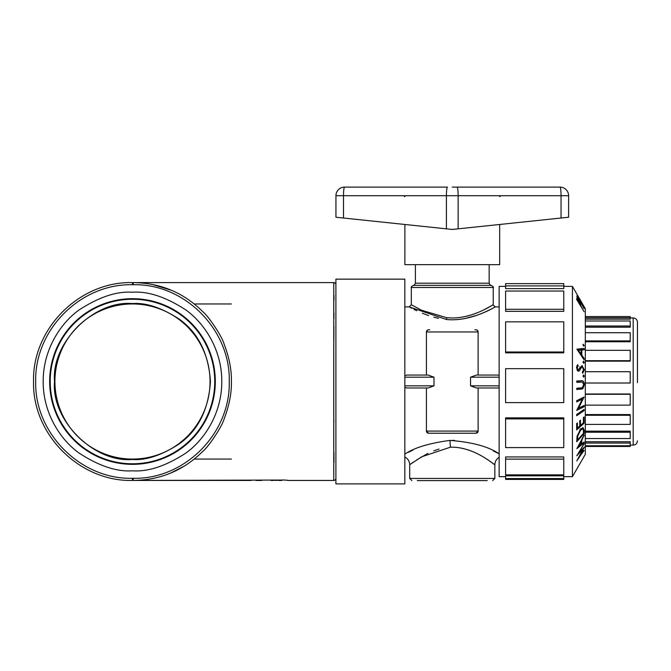 <?xml version="1.0" encoding="UTF-8"?>
<svg xmlns="http://www.w3.org/2000/svg" width="671" height="671" viewBox="0 0 671 671"><rect width="100%" height="100%" fill="white"/><g stroke="black" fill="none" stroke-linecap="round" stroke-linejoin="round"><path stroke-width="1.01" d="M132.481 470.807C116.729 471.931 98.872 465.976 78.901 452.95C59.459 438.951 42.961 411.935 43.187 381.522C42.961 351.101 59.451 324.085 78.901 310.086C98.872 297.06 116.729 291.105 132.481 292.229C148.224 291.105 166.089 297.06 186.052 310.086C205.502 324.085 222 351.101 221.774 381.522C222 411.935 205.511 438.951 186.052 452.95C166.089 465.976 148.232 471.931 132.481 470.807M231.411 303.963L194.204 303.963M231.411 459.073L194.204 459.073M630.212 445.116L633.172 445.116L633.172 317.92C635.773 318.171 637.198 319.597 637.45 322.197L637.45 382.621M585.313 393.994L630.212 393.994L630.212 405.141L585.313 405.141M585.313 414.577L630.212 414.577L630.212 424.416L585.313 424.416M585.313 431.159L630.212 431.159L630.212 438.524L585.313 438.524M585.313 441.761L630.212 441.761L630.212 446.475L585.313 446.475M505.598 285.921L505.598 288.614L563.774 288.614L563.774 285.921L505.598 285.921L505.598 283.623L563.774 283.623L563.774 285.921M505.598 286.383L499.14 286.383L499.14 476.653L505.598 476.653M572.422 286.383L572.422 476.653L585.313 454.326L585.313 308.71L572.422 286.383L563.774 286.383M576.691 295.97L584.114 308.593L583.367 306.161L583.418 307.117L576.691 295.97M576.691 299.518L584.122 311.738L580.692 305.649L580.583 304.122L578.654 300.222L576.834 297.941L576.691 299.518M582.336 303.56L581.539 302.16M404.839 286.894L404.839 279.144L335.903 279.144L335.903 483.892L404.839 483.892L404.839 286.894M487.263 480.587L417.287 480.587M428.224 387.981L433.994 385.842L428.224 387.981L406.911 387.981L404.839 387.368L405.779 387.821M457.647 319.53L458.134 319.488C480.696 317.182 498.427 304.642 494.938 307.117C491.801 308.652 469.734 321.912 446.45 319.497L409.184 306.89L411.323 304.751L421.564 310.245L446.743 317.719L452.271 317.987C473.869 317.886 491.7 305.255 493.126 304.81C494.653 303.393 478.75 315.387 457.84 317.719M409.813 307.234L410.577 307.637M411.105 307.922L411.851 308.316M413.948 309.39L416.766 310.757M422.369 313.256L428.593 315.605M433.86 317.215L438.524 318.322M449.31 319.69L449.922 319.715M492.816 463.284L494.846 464.768L494.846 478.431L492.69 480.587M454.133 447.205C477.257 448.647 495.106 465.775 494.837 464.76C494.066 464.944 475.563 447.557 452.271 447.163L450.367 447.205L421.631 456.8L410.283 464.332M495.257 306.949L492.967 304.902M492.799 305.003L484.655 309.423M476.712 312.98L472.912 314.372M470.254 315.227L467.184 316.075M404.839 454.124C414.124 447.758 429.163 443.187 449.981 440.402C472.309 442.155 488.689 446.634 499.14 453.831L493.302 450.92M499.669 224.475L499.669 264.659L404.881 264.659L404.881 224.475M452.271 187.108L457.085 187.108L452.271 187.108M446.416 228.845L452.271 229.457L561.048 218.025L561.048 195.722L343.502 195.722L343.502 218.025L335.936 217.228L335.936 195.722A8.614 8.614 0 0 1 344.55 187.108L447.465 187.108A8.614 1.048 90 0 0 446.416 195.722L446.416 228.845L343.502 218.025M210.04 381.522A77.559 77.559 0 0 0 132.481 303.963A77.559 77.559 0 0 0 54.921 381.522A77.559 77.559 0 0 0 132.481 459.073A77.559 77.559 0 0 0 210.04 381.522M458.134 228.845L458.134 195.722A8.614 1.048 90 0 0 457.085 187.108L559.991 187.108A8.614 8.614 0 0 1 568.614 195.722L568.614 217.228L561.048 218.025M335.936 195.722A8.614 8.614 0 0 1 344.55 187.108A8.614 1.048 -90 0 0 343.502 195.722L335.936 195.722A8.614 8.614 0 0 1 344.55 187.108M281.761 480.059L132.481 480.444C79.614 481.812 32.183 434.38 33.55 381.522C32.183 328.656 79.614 281.224 132.481 282.592L333.747 282.592A2.156 2.156 0 0 1 335.903 284.739L335.903 286.894M261.732 480.444L256.028 480.444M251.021 480.444L133.202 480.444L133.202 478.297L132.481 478.297L132.481 480.444M171.331 472.694L183.636 466.429M170.728 290.09L152.845 284.588M333.965 295.324L333.965 300.172M333.94 312.652L333.923 318.708M333.89 326.14L333.831 341.12M333.822 343.745L333.814 344.81M333.822 419.308L333.831 422.579M333.948 452.388L333.965 462.579M287.582 480.444L333.747 480.444A2.156 2.156 0 0 0 335.903 478.297A2.156 2.156 0 0 1 333.747 480.444L318.037 480.444M287.582 480.251L283.548 480L287.582 480.251M281.761 480.444L278.406 480.444M317.769 480.444L313.038 480.444M132.481 478.297C80.78 479.648 34.397 433.231 35.706 381.581C34.406 329.838 80.579 283.472 132.481 284.739L133.202 284.739L133.202 282.592L333.747 282.592A2.156 2.156 0 0 1 335.903 284.739M275.63 480.444L276.553 480.444M271.587 480.444L273.055 480.444M270.933 480.444L283.548 480M133.202 282.592C160.403 282.919 183.611 292.615 202.818 311.696C208.53 316.15 222.084 336.548 223.997 343.753C229.188 357.308 231.663 369.88 231.411 381.472C231.671 393.072 229.214 405.653 224.022 419.216C222.109 426.446 208.538 446.878 202.835 451.323C183.619 470.413 160.403 480.126 133.202 480.444M333.747 480.444L333.747 282.592M454.502 440.402L452.321 440.369M412.85 450.166L408.345 452.329M499.14 387.687L498.243 387.939M464.785 318.566L476.36 315.462M480.251 314.028L483.741 312.594M484.772 312.141L489.796 309.784M499.14 375.349L497.639 375.055L499.14 375.349M474.833 329.813L475.991 329.813A2.139 2.139 0 0 1 478.129 331.952L476.93 330.031A2.139 2.139 0 0 1 478.129 331.952L478.129 375.055M406.911 375.055L404.839 375.668L406.911 375.055L428.224 375.055L433.994 377.194L404.839 377.194M429.717 329.813L428.559 329.813A2.139 2.139 0 0 0 426.421 331.952L427.62 330.031M478.129 387.981L478.129 431.084L475.991 433.223L461.925 433.223M442.625 433.223L428.559 433.223L426.421 431.084A2.139 2.139 0 0 0 428.559 433.223L429.717 433.223M410.971 463.837L413.663 461.925M416.85 459.778L427.939 453.395M433.768 450.837L439.035 449.067M476.326 375.055L470.556 377.194L476.326 375.055L497.639 375.055M497.639 387.981L476.326 387.981L470.556 385.842L499.14 385.842M426.421 387.981L426.421 431.084L478.129 431.084A2.139 2.139 0 0 1 475.991 433.223L428.559 433.223A2.139 2.139 0 0 1 426.421 431.084M474.833 433.223L475.991 433.223M478.129 331.952L426.421 331.952L426.421 375.055M476.93 433.005A2.139 2.139 0 0 0 478.129 431.084M576.901 349.13L584.097 359.832L584.164 358.515L581.807 355.076L581.841 349.977L584.223 349.708L584.173 348.434L576.901 349.13M581.715 365.67L582.269 365.67L578.201 369.897L577.261 367.893L578.159 365.804L577.672 364.638L576.49 367.658L578.209 371.222L579.358 370.853L581.589 367.289L582.311 367.054L583.602 369.755L582.336 372.07L582.688 373.252L584.324 369.83L581.992 365.636M580.239 367.289L582.311 367.054M576.943 369.922L578.377 369.922L576.934 369.897M576.758 389.507L582.772 388.828L584.391 384.592C583.988 381.522 582.931 380.239 581.212 380.717L576.758 381.044L576.792 382.319L582.403 382.042L583.686 384.709L582.235 387.779L576.792 388.232L576.758 389.507M579.92 382.042L582.403 382.042M576.649 415.718L584.072 410.627L584.064 409.444L576.641 414.535L576.649 415.718M584.139 433.508L584.24 430.379L583.065 427.595L580.499 429.264L577.068 436.251L576.725 441.803L584.139 433.508L583.342 433.508M584.131 450.493L578.888 457.479L584.332 447.096L578.93 452.883L584.131 443.565L576.792 455.794L582.998 449.058L576.792 460.96L583.778 450.493M576.859 448.656L584.097 442.902L584.156 441.988L581.782 443.942L581.791 440.402L584.106 435.009L576.859 448.656M576.683 429.893L584.122 423.225L584.114 416.934L583.384 417.597L583.418 422.78L580.499 425.389L580.465 420.214L579.736 420.868L579.769 426.043L577.437 428.132L577.412 422.906L576.674 423.56L576.683 429.893M584.131 406.718L584.164 405.443L578.561 408.211L584.055 397.047L576.657 400.704L576.708 401.921L582.369 399.119L576.725 410.375L584.131 406.718L581.64 406.718L577.429 408.798M583.619 377.127L584.256 376.154L583.636 374.997L583.015 375.978L583.695 377.136M583.611 363.246L584.231 362.483L583.602 361.174L582.99 361.937L583.77 363.288M582.982 344.617L583.611 346.077L584.231 345.649L583.074 344.189M583.611 346.077L584.231 345.649L583.267 345.649M505.598 309.281L505.598 311.319L563.774 311.319L563.774 309.281L505.598 309.281L505.598 291.038L563.774 291.038L563.774 309.281M505.598 478.566L505.598 475.831L563.774 475.831L563.774 479.413L505.598 479.413L505.598 478.566L563.774 478.566M505.598 459.132L505.598 456.943L563.774 456.943L563.774 474.858L505.598 474.858L505.598 459.132L563.774 459.132M505.598 418.897L505.598 417.848L563.774 417.848L563.774 447.591L505.598 447.591L505.598 418.897L563.774 418.897M505.598 351.998L505.598 352.829L563.774 352.829L563.774 351.998L505.598 351.998L505.598 321.854L563.774 321.854L563.774 351.998M579.987 304.122L580.583 304.122M577.169 300.298L577.563 299.191L576.716 299.191M576.733 299.576L578.687 300.642L579.97 304.449L577.437 300.298M583.401 307.377L584.08 307.377M578.385 296.808L581.061 301.581L578.335 296.808M582.428 449.058L582.998 449.058M583.77 444.168L584.198 444.168M583.653 435.89L584.164 435.89M581.279 440.402L581.791 440.402M581.094 443.942L581.782 443.942M583.049 442.902L584.097 442.902M578.427 446.668L581.086 441.719L581.086 444.521L577.932 446.668M580.583 441.719L581.086 441.719M583.485 433.34L577.488 440.05L577.739 436.075L580.558 430.245L582.554 428.92L583.342 429.591L583.485 433.34M576.783 440.05L577.488 440.05M577.102 436.075L577.739 436.075M579.702 430.245L580.558 430.245M582.923 423.225L584.122 423.225M576.716 428.132L577.437 428.132M579.778 425.389L580.499 425.389M582.344 410.627L584.072 410.627M576.657 400.713L579.887 399.119L582.369 399.119M583.502 397.324L584.064 397.324M580.977 398.574L580.709 399.119M577.739 408.211L578.561 408.211M581.145 387.913L580.281 388.828L576.766 389.323M578.763 381.992L576.783 382.135M583.686 384.592L584.391 384.592M580.281 388.828L582.772 388.828M583.015 376.154L584.256 376.154M583.594 369.83L584.324 369.83M580.365 367.054L581.975 367.054M577.58 370.853L579.358 370.853M576.842 365.804L578.159 365.804M576.498 367.893L577.261 367.893M583.065 362.483L584.231 362.483M581.69 348.434L581.732 349.708L584.223 349.708M581.732 349.708L579.35 349.977L581.841 349.977M580.851 355.076L581.807 355.076M583.2 358.515L584.164 358.515M578.469 350.296L581.136 350.027L581.111 354.078L578.469 350.296L577.521 350.296M577.421 350.153L581.136 350.027M580.155 354.078L581.111 354.078M505.598 402.617L563.774 402.617L563.774 368.656L505.598 368.656L505.598 402.617M585.313 319.153L630.212 319.153L630.212 317.802L585.313 317.802M585.313 327.188L630.212 327.188L630.212 326.005L585.313 326.005M585.313 341.765L630.212 341.765L630.212 340.91L585.313 340.91M585.313 361.149L630.212 361.149L630.212 360.704L585.313 360.704M585.313 316.561L630.212 316.561L630.212 317.802M585.313 320.99L630.212 320.99L630.212 326.005M585.313 332.715L630.212 332.715L630.212 340.91M585.313 350.329L630.212 350.329L630.212 360.704M585.313 383.015L630.212 383.015L630.212 371.709L585.313 371.709M585.313 394.271L630.212 394.271M585.313 415.29L630.212 415.29M585.313 432.241L630.212 432.241M585.313 445.754L630.212 445.754M585.313 443.07L630.212 443.07M132.481 464.349A82.827 82.827 0 0 1 49.654 381.522A82.827 82.827 0 0 1 132.481 298.687A82.827 82.827 0 0 1 215.307 381.522A82.827 82.827 0 0 1 132.481 464.349M132.481 459.484C93.906 462.965 51.03 420.088 54.519 381.522C51.03 342.948 93.906 300.071 132.481 303.552C146.035 302.512 161.627 307.712 179.258 319.144C198.18 332.69 208.572 353.474 210.442 381.522C208.572 409.562 198.18 430.346 179.258 443.892C161.627 455.324 146.035 460.524 132.481 459.484M132.481 463.787A82.273 82.273 0 0 1 50.208 381.522A82.273 82.273 0 0 1 132.481 299.249A82.273 82.273 0 0 1 214.754 381.522A82.273 82.273 0 0 1 132.481 463.787M493.227 304.751L493.227 287.498C493.831 287.255 493.151 286.534 491.189 285.351L413.361 285.351C413.663 285.921 414.342 285.209 415.391 283.196L489.159 283.196L489.159 264.659M493.227 287.498L411.323 287.498C410.719 287.255 411.398 286.534 413.361 285.351M404.839 457.01C407.951 458.67 409.57 461.262 409.704 464.768L409.704 478.431L494.846 478.431M446.743 317.719L446.45 319.497M449.981 440.402L450.367 447.205M559.991 187.108A8.614 1.048 90 0 1 561.048 195.722L568.614 195.722M132.481 284.739L132.481 282.592M133.202 284.739C184.928 283.43 230.623 330.124 229.256 381.48C230.589 432.971 185.053 479.53 133.202 478.297M499.14 377.194L470.556 377.194L470.556 385.842M404.839 385.842L433.994 385.842L433.994 377.194M428.559 329.813A2.139 2.139 0 0 0 426.421 331.952M580.247 305.355L580.709 305.355M583.476 430.379L584.24 430.379M576.8 439.354L577.505 439.354M578.721 389.18L581.212 389.18M579.299 369.151L580.398 369.151M633.172 445.116C635.773 444.865 637.198 443.439 637.45 440.839M499.14 457.312C496.381 459.039 494.946 461.522 494.846 464.768M499.669 196.754L500.709 195.722M404.881 196.754L403.841 195.722M499.14 306.89L495.366 306.89M409.184 306.89L404.839 306.89M415.391 283.196L415.391 264.659M411.323 304.751L411.323 287.498M409.704 478.431L411.86 480.587M491.189 285.351C490.887 285.921 490.207 285.209 489.159 283.196M563.774 476.653L572.422 476.653M582.554 428.92L580.063 428.92M581.732 381.967L579.249 381.967M582.126 367.029L579.643 367.029M630.212 317.92L633.172 317.92"/></g></svg>

